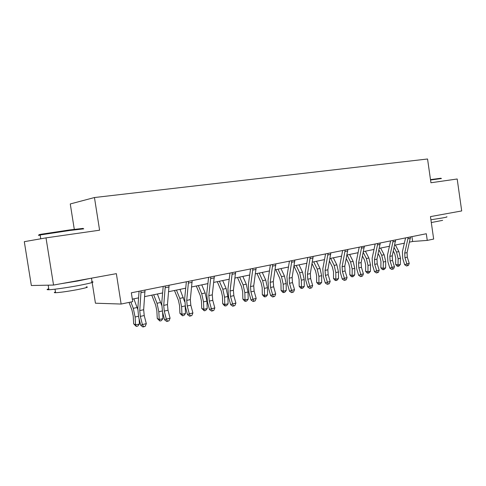 <?xml version="1.0" encoding="UTF-8"?>
<svg xmlns="http://www.w3.org/2000/svg" width="486" height="486" viewBox="0 0 486 486"><rect width="100%" height="100%" fill="white"/><g stroke="black" fill="none" stroke-linecap="round" stroke-linejoin="round"><path stroke-width="0.73" d="M91.483 278.174L92.048 281.746M92.164 282.506L95.438 303.203L121.129 304.048L132.721 301.642L131.335 292.797L426.307 233.748L427.255 240.4L433.664 239.069L430.456 216.61L461.7 210.936L457.186 178.994L430.936 182.754L427.552 158.995L94.454 197.535L70.27 203.95L74.285 229.301M46.006 237.873L24.3 241.676L31.347 285.519L53.545 285.063L46.006 237.873L99.594 230.2L94.454 197.535M121.129 304.048L116.361 273.654L53.545 285.063M409.504 242.131L412.62 241.487L427.255 240.4M132.332 299.157L138.577 297.869M144.664 296.618L162.634 292.924M168.642 291.685L185.719 288.174M191.654 286.953L207.893 283.611M213.755 282.402L229.204 279.225M234.999 278.035L249.713 275.003M255.442 273.831L269.457 270.945M275.112 269.779L288.477 267.033M294.066 265.878L306.812 263.26M312.34 262.118L324.502 259.615M329.964 258.497L341.579 256.104M346.98 254.992L358.079 252.708M363.413 251.614L374.02 249.433M379.293 248.346L389.438 246.256M394.65 245.187L404.352 243.188M411.928 236.627L412.62 241.487M410.536 236.907L407.068 252.623L407.292 257.155L409.236 263.376L406.897 263.91L407.45 265.66L406.557 265.988L408.38 265.441L407.45 265.66M408.185 237.381L404.729 253.127L404.953 257.677L406.897 263.91L404.674 264.736L402.736 258.522L402.396 251.724L405.567 237.903M404.674 264.736L406.557 265.988M408.38 265.441L409.236 263.376M393.32 251.116L394.693 253.71L395.75 258.145L395.634 264.378L398.016 265.004L398.131 258.752L396.54 252.076L394.122 247.532M397.967 266.316L398.016 265.004L400.343 264.475L398.897 266.103L397.967 266.316L397.013 266.061L395.634 264.378M400.343 264.475L400.464 258.236L398.872 251.578L395.385 245.035M430.493 179.626L440.99 178.222M441.428 178.544L430.547 180.008M446.695 216.78C447.655 216.853 446.397 217.218 442.934 217.874L430.912 219.781M446.573 213.682L431.75 216.373M442.649 220.346L431.307 222.545M41.043 234.55C38.096 234.884 38.175 234.774 41.274 234.222L69.534 229.957L83.155 228.396M83.756 228.851L69.82 230.467L40.15 234.963C37.811 235.388 37.823 235.473 40.186 235.212M91.562 281.752C95.633 281.813 91.295 283.071 78.556 285.531C67.396 287.621 53.345 289.607 48.91 289.729C46.522 289.802 46.474 289.486 48.758 288.793M90.335 278.381L77.833 280.987L60.537 283.794M86.277 286.868C89.224 286.965 86.089 287.912 76.873 289.729C67.36 291.466 60.264 292.463 55.592 292.718C53.897 292.748 53.855 292.505 55.477 291.983M49.037 285.154L46.692 285.203M395.653 239.884L392.263 255.83L392.506 260.435L394.462 266.765L392.05 267.318L392.627 269.086L391.74 269.414L393.593 268.861L392.627 269.086M393.223 240.376L389.845 256.353L390.088 260.976L392.05 267.318L389.839 268.144L387.889 261.826L387.524 254.919L390.623 240.892M389.839 268.144L391.74 269.414M393.593 268.861L394.462 266.765M380.271 242.964L376.966 259.147L377.221 263.831L379.195 270.265L376.699 270.836L377.312 272.628L376.437 272.956L378.308 272.397L377.312 272.628M377.756 243.468L374.469 259.688L374.73 264.384L376.699 270.836L374.506 271.668L372.543 265.235L372.155 258.218L375.174 243.984M374.506 271.668L376.437 272.956M378.308 272.397L379.195 270.265M378.163 253.601L379.882 256.894L380.951 261.401L380.86 267.731L383.223 268.381L383.314 262.033L381.704 255.247L378.94 249.962M383.205 269.706L383.223 268.381L385.623 267.835L384.171 269.481L383.205 269.706L382.263 269.444L380.86 267.731M385.623 267.835L385.726 261.498L384.116 254.731L380.623 248.073M362.483 256.104L364.579 260.186L365.654 264.773L365.594 271.194L367.945 271.868L368.011 265.423L366.383 258.522L363.242 252.416M367.963 273.205L367.945 271.868L370.423 271.303L368.953 272.98L367.963 273.205L367.027 272.932L365.594 271.194M370.423 271.303L370.496 264.87L368.874 257.987L365.381 251.207M364.354 246.153L361.153 262.574L361.426 267.336L363.407 273.885L360.831 274.475L361.481 276.291L360.606 276.625L362.507 276.054L361.481 276.291M361.754 246.669L358.571 263.139L358.844 267.908L360.831 274.475L358.656 275.307L356.681 268.758L356.268 261.626L359.197 247.186M358.656 275.307L360.606 276.625M362.507 276.054L363.407 273.885M347.891 249.446L344.793 266.121L345.084 270.957L347.077 277.627L344.41 278.241L345.096 280.082L344.234 280.41L346.166 279.839L345.096 280.082M345.2 249.986L342.114 266.705L342.411 271.553L344.41 278.241L342.266 279.067L340.279 272.409L339.829 265.156L342.666 250.49M342.266 279.067L344.234 280.41M346.166 279.839L347.077 277.627M330.838 252.86L327.856 269.797L328.172 274.712L330.176 281.503L327.412 282.135L328.135 284.006L327.291 284.334L329.241 283.751L328.135 284.006M328.05 253.419L325.085 270.398L325.401 275.325L327.412 282.135L325.292 282.967L323.293 276.182L322.819 268.813L325.547 253.917M325.292 282.967L327.291 284.334M329.241 283.751L330.176 281.503M346.263 258.619L348.76 263.588L349.853 268.248L349.817 274.778L352.15 275.477L352.186 268.928L350.546 261.905L347.053 254.98M352.21 276.826L352.15 275.477L354.713 274.888L353.237 276.589L352.21 276.826L351.275 276.54L349.817 274.778M354.713 274.888L354.762 268.357L353.115 261.359L349.622 254.451M329.472 261.14L332.412 267.106L333.511 271.85L333.505 278.478L335.82 279.201L335.826 272.549L334.168 265.405L330.674 258.345M335.917 280.568L335.82 279.201L338.475 278.6L336.98 280.319L335.917 280.568L334.994 280.276L333.505 278.478M338.475 278.6L338.487 271.96L336.828 264.84L333.335 257.799M312.067 263.655L315.493 270.745L316.605 275.568L316.635 282.311L318.919 283.059L318.895 276.297L317.218 269.031L313.731 261.833M319.065 284.438L318.919 283.059L321.665 282.433L320.165 284.182L319.065 284.438L318.148 284.134L316.635 282.311M321.665 282.433L321.647 275.69L319.976 268.442L316.489 261.268M313.172 256.395L310.317 273.6L310.651 278.6L312.668 285.519L309.801 286.175L310.572 288.07L309.734 288.398L311.714 287.803L310.572 288.07M310.281 256.973L307.444 274.219L307.784 279.237L309.801 286.175L307.717 287.001L305.706 280.088L305.196 272.591L307.814 257.471M307.717 287.001L309.734 288.398M311.714 287.803L312.668 285.519M294.024 266.152L297.973 274.511L299.097 279.426L299.163 286.272L301.423 287.05L301.363 280.179L299.674 272.78L296.193 265.441M301.618 288.441L301.423 287.05L304.272 286.406L302.754 288.18L301.618 288.441L300.713 288.131L299.163 286.272M304.272 286.406L304.218 279.547L302.523 272.166L299.042 264.858M294.856 260.065L292.135 277.542L292.493 282.627L294.522 289.68L291.551 290.361L292.365 292.28L291.545 292.608L293.55 292.007L292.365 292.28M291.861 260.66L289.164 278.186L289.522 283.289L291.551 290.361L289.498 291.187L287.481 284.14L286.934 276.516L289.431 261.152M289.498 291.187L291.545 292.608M293.55 292.007L294.522 289.68M275.781 269.645L279.833 278.411L280.969 283.417L281.072 290.379L283.302 291.187L283.204 284.201L281.491 276.662L278.022 269.183M283.545 292.596L283.302 291.187L286.248 290.519L284.723 292.323L283.545 292.596L282.652 292.268L281.072 290.379M286.248 290.519L286.157 283.545L284.45 276.03L280.981 268.576M275.86 263.868L273.284 281.625L273.667 286.807L275.702 293.994L272.622 294.698L273.484 296.648L272.676 296.976L274.718 296.369L273.484 296.648M272.749 264.487L270.198 282.299L270.587 287.493L272.622 294.698L270.611 295.524L268.582 288.344L267.999 280.58L270.356 264.967M270.611 295.524L272.676 296.976M274.718 296.369L275.702 293.994M256.991 273.509L261.025 282.457L262.173 287.554L262.319 294.638L264.518 295.476L264.372 288.368L262.647 280.689L259.19 273.053M264.809 296.897L264.518 295.476L267.573 294.777L266.03 296.618L264.809 296.897L263.928 296.557L262.319 294.638M267.573 294.777L267.44 287.688L265.714 280.033L262.258 272.427M256.134 267.816L253.716 285.871L254.129 291.144L256.177 298.471L252.975 299.206L253.886 301.186L253.097 301.508L255.168 300.889L253.886 301.186M252.902 268.46L250.515 286.564L250.928 291.855L252.975 299.206L251.007 300.026L248.972 292.706L248.346 284.802L250.557 268.928M251.007 300.026L253.097 301.508M255.168 300.889L256.177 298.471M237.502 277.518L241.518 286.649L242.678 291.849L242.866 299.054L245.029 299.923L244.841 292.694L243.097 284.869L239.659 277.075M245.381 301.363L245.029 299.923L248.2 299.2L246.645 301.071L245.381 301.363L244.513 301.01L242.866 299.054M248.2 299.2L248.024 291.989L246.28 284.189L242.836 276.419M235.637 271.917L233.401 290.276L233.839 295.646L235.892 303.118L232.569 303.884L233.535 305.894L232.764 306.216L234.866 305.585L233.535 305.894M232.278 272.591L230.072 290.999L230.516 296.381L232.569 303.884L230.65 304.698L228.602 297.232L227.94 289.182L229.993 273.047M230.65 304.698L232.764 306.216M234.866 305.585L235.892 303.118M217.278 281.68L221.276 291.005L222.442 296.302L222.679 303.635L224.799 304.54L224.568 297.183L222.807 289.206L219.386 281.248M225.212 305.992L224.799 304.54L228.092 303.793L226.531 305.688L225.212 305.992L224.362 305.627L222.679 303.635M228.092 303.793L227.867 296.454L226.112 288.502L222.685 280.568M214.332 276.182L212.285 294.85L212.759 300.324L214.818 307.954L211.361 308.744L212.388 310.785L211.635 311.107L213.767 310.469L212.388 310.785M210.839 276.88L208.828 295.603L209.302 301.089L211.361 308.744L209.49 309.558L207.443 301.934L206.732 293.732L208.609 277.33M209.49 309.558L211.635 311.107M213.767 310.469L214.818 307.954M196.283 285.999L200.244 295.524L201.429 300.931L201.714 308.391L203.786 309.339L203.506 301.849L201.726 293.714L198.331 285.58M204.266 310.803L203.786 309.339L207.212 308.555L205.633 310.487L204.266 310.803L201.714 308.391M207.212 308.555L206.933 301.089L205.159 292.979L201.763 284.875M192.164 280.622L190.33 299.613L190.828 305.19L192.893 312.978L189.303 313.804L190.384 315.876L189.662 316.198L191.824 315.542L190.384 315.876M188.525 281.345L186.727 300.397L187.232 305.986L189.303 313.804L187.493 314.612L185.433 306.824L184.674 298.471L186.363 281.783M187.493 314.612L189.662 316.198M191.824 315.542L192.893 312.978M174.462 290.488L178.392 300.226L179.583 305.737L179.923 313.336L181.946 314.32L181.606 306.696L179.814 298.392L176.448 290.081M182.493 315.803L181.946 314.32L185.506 313.513L183.915 315.475L182.493 315.803L179.923 313.336M185.506 313.513L185.166 305.712M184.613 301.63L180.008 289.346M169.079 285.239L167.47 304.57L168.01 310.25L170.082 318.209L166.334 319.071L167.488 321.173L166.789 321.489L168.982 320.827L167.488 321.173M165.289 285.999L163.721 305.384L164.262 311.083L166.334 319.071L164.59 319.867L162.531 311.915L161.716 303.398L163.199 286.418M164.59 319.867L166.789 321.489M168.982 320.827L170.082 318.209M151.766 295.16L155.654 305.117L156.857 310.742L157.257 318.482L159.226 319.509L158.825 311.739L157.014 303.27L153.679 294.765M159.851 321.003L159.226 319.509L162.925 318.664L161.328 320.663L159.851 321.003L157.257 318.482M162.925 318.664L162.603 312.2M161.644 305.269L157.391 294M145.016 290.057L143.662 309.728L144.233 315.529L146.31 323.658L142.41 324.557L143.631 326.695L142.957 327.005L145.192 326.331L143.631 326.695M141.068 290.847L139.755 310.578L140.333 316.392L142.41 324.557L140.74 325.347L138.674 317.218L137.805 308.537L139.063 291.248M140.74 325.347L142.957 327.005M145.192 326.331L146.31 323.658M129.045 302.407L131.985 310.208L133.2 315.949L133.668 323.834L135.57 324.909L135.108 316.987L133.273 308.343L130.886 302.025M136.274 326.416L135.57 324.909L139.421 324.028L137.817 326.063L136.274 326.416L133.668 323.834M139.421 324.028L139.142 319.059M137.763 309.333L133.85 298.847M407.068 252.623L404.729 253.127M407.292 257.155L404.953 257.677M410.397 238.298L408.046 238.772M398.131 258.752L400.464 258.236M396.54 252.076L398.872 251.578M392.263 255.83L389.845 256.353M392.506 260.435L390.088 260.976M395.519 241.299L393.089 241.791M376.966 259.147L374.469 259.688M377.221 263.831L374.73 264.384M380.137 244.403L377.628 244.908M383.314 262.033L385.726 261.498M381.704 255.247L384.116 254.731M368.011 265.423L370.496 264.87M366.383 258.522L368.874 257.987M361.153 262.574L358.571 263.139M361.426 267.336L358.844 267.908M364.233 247.611L361.633 248.133M344.793 266.121L342.114 266.705M345.084 270.957L342.411 271.553M347.776 250.928L345.084 251.475M327.856 269.797L325.085 270.398M328.172 274.712L325.401 275.325M330.735 254.366L327.947 254.931M352.186 268.928L354.762 268.357M350.546 261.905L353.115 261.359M335.826 272.549L338.487 271.96M334.168 265.405L336.828 264.84M318.895 276.297L321.647 275.69M317.218 269.031L319.976 268.442M310.317 273.6L307.444 274.219M310.651 278.6L307.784 279.237M313.075 257.926L310.19 258.509M301.363 280.179L304.218 279.547M299.674 272.78L302.523 272.166M292.135 277.542L289.164 278.186M292.493 282.627L289.522 283.289M294.771 261.62L291.776 262.221M283.204 284.201L286.157 283.545M281.491 276.662L284.45 276.03M273.284 281.625L270.198 282.299M273.667 286.807L270.587 287.493M275.781 265.447L272.67 266.079M264.372 288.368L267.44 287.688M262.647 280.689L265.714 280.033M253.716 285.871L250.515 286.564M254.129 291.144L250.928 291.855M256.067 269.426L252.835 270.076M244.841 292.694L248.024 291.989M243.097 284.869L246.28 284.189M233.401 290.276L230.072 290.999M233.839 295.646L230.516 296.381M235.589 273.557L232.229 274.232M224.568 297.183L227.867 296.454M222.807 289.206L226.112 288.502M212.285 294.85L208.828 295.603M212.759 300.324L209.302 301.089M214.296 277.852L210.803 278.557M203.506 301.849L206.933 301.089M201.726 293.714L205.159 292.979M190.33 299.613L186.727 300.397M190.828 305.19L187.232 305.986M192.14 282.317L188.507 283.052M181.606 306.696L185.178 305.907M179.814 298.392L183.38 297.632M167.47 304.57L163.721 305.384M168.01 310.25L164.262 311.083M169.067 286.971L165.283 287.736M158.825 311.739L162.3 310.967M157.014 303.27L160.726 302.474M143.662 309.728L139.755 310.578M144.233 315.529L140.333 316.392M145.028 291.819L141.08 292.615M135.108 316.987L138.443 316.252M133.273 308.343L137.143 307.51M40.757 238.79L40.15 234.963M55.027 289.182L55.592 292.718M48.91 289.729L48.187 285.209M41.274 234.222L40.848 234.841"/></g></svg>
